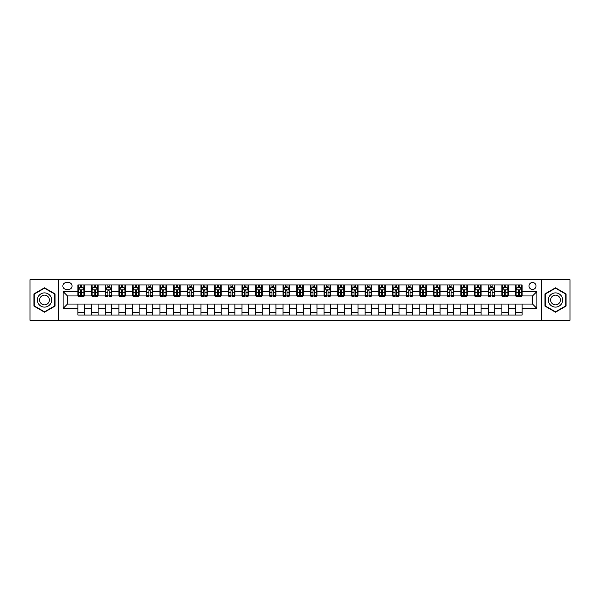 <?xml version="1.0" encoding="UTF-8"?>
<svg xmlns="http://www.w3.org/2000/svg" width="600" height="600" viewBox="0 0 600 600"><rect width="100%" height="100%" fill="white"/><g stroke="black" fill="none" stroke-linecap="round" stroke-linejoin="round"><path stroke-width="0.9" d="M532.523 282.495A3.502 3.502 0 0 0 529.02 285.998A3.502 3.502 0 0 0 532.523 289.493A3.502 3.502 0 0 0 536.025 285.998A3.502 3.502 0 0 0 532.523 282.495M541.275 320.243L570 320.243L570 279.757L541.275 279.757L541.275 320.243L58.725 320.243L58.725 279.757L30 279.757L30 320.243L58.725 320.243M66.27 289.388L68.677 289.388A3.39 3.39 0 0 0 72.075 285.998A3.39 3.39 0 0 0 68.677 282.6L66.27 282.6A3.39 3.39 0 0 0 62.88 285.998A3.39 3.39 0 0 0 66.27 289.388M541.275 279.757L58.725 279.757M77.873 308.423L63.097 308.423L63.097 291.577L77.873 291.577L77.873 295.95L67.477 295.95L67.477 304.05L77.873 304.05L77.873 315.045L522.127 315.045L522.127 304.05L532.523 304.05L532.523 295.95L522.127 295.95L522.127 291.577L536.903 291.577L536.903 308.423L522.127 308.423M522.127 291.577L522.127 284.955L77.873 284.955L77.873 291.577M515.565 284.955L515.565 295.95L516.112 295.95M518.19 295.95L519.502 295.95M521.58 295.95L522.127 295.95M515.565 295.95L507.9 295.95M501.885 284.955L501.885 295.95L502.433 295.95M504.51 295.95L505.822 295.95M501.885 295.95L494.228 295.95M488.205 284.955L488.205 295.95L488.752 295.95M490.83 295.95L492.143 295.95M488.205 295.95L480.548 295.95M474.533 284.955L474.533 295.95L475.072 295.95M477.158 295.95L478.47 295.95M474.533 295.95L466.868 295.95M460.853 284.955L460.853 295.95L461.4 295.95M463.478 295.95L464.79 295.95M460.853 295.95L453.195 295.95M447.173 284.955L447.173 295.95L447.72 295.95M449.798 295.95L451.11 295.95M447.173 295.95L439.515 295.95M433.493 284.955L433.493 295.95L434.04 295.95M436.125 295.95L437.438 295.95M433.493 295.95L425.835 295.95M419.82 284.955L419.82 295.95L420.368 295.95M422.445 295.95L423.757 295.95M419.82 295.95L412.155 295.95M406.14 284.955L406.14 295.95L406.688 295.95M408.765 295.95L410.077 295.95M406.14 295.95L398.482 295.95M392.46 284.955L392.46 295.95L393.007 295.95M395.085 295.95L396.397 295.95M392.46 295.95L384.803 295.95M378.788 284.955L378.788 295.95L379.335 295.95M381.413 295.95L382.725 295.95M378.788 295.95L371.123 295.95M365.108 284.955L365.108 295.95L365.655 295.95M367.733 295.95L369.045 295.95M365.108 295.95L357.45 295.95M351.428 284.955L351.428 295.95L351.975 295.95M354.053 295.95L355.365 295.95M351.428 295.95L343.77 295.95M337.748 284.955L337.748 295.95L338.295 295.95M340.38 295.95L341.692 295.95M337.748 295.95L330.09 295.95M324.075 284.955L324.075 295.95L324.623 295.95M326.7 295.95L328.013 295.95M324.075 295.95L316.41 295.95M310.395 284.955L310.395 295.95L310.942 295.95M313.02 295.95L314.332 295.95M310.395 295.95L302.737 295.95M296.715 284.955L296.715 295.95L297.263 295.95M299.34 295.95L300.66 295.95M296.715 295.95L289.058 295.95M283.043 284.955L283.043 295.95L283.59 295.95M285.668 295.95L286.98 295.95M283.043 295.95L275.377 295.95M269.362 284.955L269.362 295.95L269.91 295.95M271.987 295.95L273.3 295.95M269.362 295.95L261.705 295.95M255.683 284.955L255.683 295.95L256.23 295.95M258.308 295.95L259.62 295.95M255.683 295.95L248.025 295.95M242.002 284.955L242.002 295.95L242.55 295.95M244.635 295.95L245.947 295.95M242.002 295.95L234.345 295.95M228.33 284.955L228.33 295.95L228.877 295.95M230.955 295.95L232.267 295.95M228.33 295.95L220.665 295.95M214.65 284.955L214.65 295.95L215.197 295.95M217.275 295.95L218.587 295.95M214.65 295.95L206.993 295.95M200.97 284.955L200.97 295.95L201.517 295.95M203.603 295.95L204.915 295.95M200.97 295.95L193.312 295.95M187.297 284.955L187.297 295.95L187.845 295.95M189.922 295.95L191.235 295.95M187.297 295.95L179.632 295.95M173.618 284.955L173.618 295.95L174.165 295.95M176.243 295.95L177.555 295.95M173.618 295.95L165.96 295.95M159.938 284.955L159.938 295.95L160.485 295.95M162.562 295.95L163.875 295.95M159.938 295.95L152.28 295.95M146.265 284.955L146.265 295.95L146.805 295.95M148.89 295.95L150.203 295.95M146.265 295.95L138.6 295.95M132.585 284.955L132.585 295.95L133.132 295.95M135.21 295.95L136.523 295.95M132.585 295.95L124.927 295.95M118.905 284.955L118.905 295.95L119.453 295.95M121.53 295.95L122.843 295.95M118.905 295.95L111.248 295.95M105.225 284.955L105.225 295.95L105.773 295.95M107.858 295.95L109.17 295.95M105.225 295.95L97.567 295.95M91.552 284.955L91.552 295.95L92.1 295.95M94.177 295.95L95.49 295.95M91.552 295.95L83.887 295.95M77.873 295.95L78.42 295.95M80.498 295.95L81.81 295.95M77.873 304.05L84.435 304.05L84.435 315.045M522.127 304.05L84.435 304.05M84.435 284.955L84.435 295.95M77.873 287.692L78.42 287.692M80.498 287.692L81.81 287.692M83.887 287.692L84.435 287.692M77.873 312.308L84.435 312.308M91.552 304.05L91.552 315.045M98.115 284.955L98.115 295.95M91.552 287.692L92.1 287.692M94.177 287.692L95.49 287.692M97.567 287.692L98.115 287.692M98.115 304.05L98.115 315.045M91.552 312.308L98.115 312.308M105.225 304.05L105.225 315.045M111.795 304.05L111.795 315.045M105.225 312.308L111.795 312.308M111.795 284.955L111.795 295.95M105.225 287.692L105.773 287.692M107.858 287.692L109.17 287.692M111.248 287.692L111.795 287.692M118.905 304.05L118.905 315.045M125.468 304.05L125.468 315.045M118.905 312.308L125.468 312.308M125.468 284.955L125.468 295.95M118.905 287.692L119.453 287.692M121.53 287.692L122.843 287.692M124.927 287.692L125.468 287.692M132.585 304.05L132.585 315.045M139.148 304.05L139.148 315.045M132.585 312.308L139.148 312.308M139.148 284.955L139.148 295.95M132.585 287.692L133.132 287.692M135.21 287.692L136.523 287.692M138.6 287.692L139.148 287.692M146.265 304.05L146.265 315.045M152.828 304.05L152.828 315.045M146.265 312.308L152.828 312.308M152.828 284.955L152.828 295.95M146.265 287.692L146.805 287.692M148.89 287.692L150.203 287.692M152.28 287.692L152.828 287.692M159.938 304.05L159.938 315.045M166.507 304.05L166.507 315.045M159.938 312.308L166.507 312.308M166.507 284.955L166.507 295.95M159.938 287.692L160.485 287.692M162.562 287.692L163.875 287.692M165.96 287.692L166.507 287.692M173.618 304.05L173.618 315.045M180.18 304.05L180.18 315.045M173.618 312.308L180.18 312.308M180.18 284.955L180.18 295.95M173.618 287.692L174.165 287.692M176.243 287.692L177.555 287.692M179.632 287.692L180.18 287.692M187.297 304.05L187.297 315.045M193.86 304.05L193.86 315.045M187.297 312.308L193.86 312.308M193.86 284.955L193.86 295.95M187.297 287.692L187.845 287.692M189.922 287.692L191.235 287.692M193.312 287.692L193.86 287.692M200.97 304.05L200.97 315.045M207.54 304.05L207.54 315.045M200.97 312.308L207.54 312.308M207.54 284.955L207.54 295.95M200.97 287.692L201.517 287.692M203.603 287.692L204.915 287.692M206.993 287.692L207.54 287.692M214.65 304.05L214.65 315.045M221.212 304.05L221.212 315.045M214.65 312.308L221.212 312.308M221.212 284.955L221.212 295.95M214.65 287.692L215.197 287.692M217.275 287.692L218.587 287.692M220.665 287.692L221.212 287.692M228.33 304.05L228.33 315.045M234.892 304.05L234.892 315.045M228.33 312.308L234.892 312.308M234.892 284.955L234.892 295.95M228.33 287.692L228.877 287.692M230.955 287.692L232.267 287.692M234.345 287.692L234.892 287.692M242.002 304.05L242.002 315.045M248.572 304.05L248.572 315.045M242.002 312.308L248.572 312.308M248.572 284.955L248.572 295.95M242.002 287.692L242.55 287.692M244.635 287.692L245.947 287.692M248.025 287.692L248.572 287.692M255.683 304.05L255.683 315.045M262.252 304.05L262.252 315.045M255.683 312.308L262.252 312.308M262.252 284.955L262.252 295.95M255.683 287.692L256.23 287.692M258.308 287.692L259.62 287.692M261.705 287.692L262.252 287.692M269.362 304.05L269.362 315.045M275.925 304.05L275.925 315.045M269.362 312.308L275.925 312.308M275.925 284.955L275.925 295.95M269.362 287.692L269.91 287.692M271.987 287.692L273.3 287.692M275.377 287.692L275.925 287.692M283.043 304.05L283.043 315.045M289.605 304.05L289.605 315.045M283.043 312.308L289.605 312.308M289.605 284.955L289.605 295.95M283.043 287.692L283.59 287.692M285.668 287.692L286.98 287.692M289.058 287.692L289.605 287.692M296.715 304.05L296.715 315.045M303.285 304.05L303.285 315.045M296.715 312.308L303.285 312.308M303.285 284.955L303.285 295.95M296.715 287.692L297.263 287.692M299.34 287.692L300.66 287.692M302.737 287.692L303.285 287.692M310.395 304.05L310.395 315.045M316.957 304.05L316.957 315.045M310.395 312.308L316.957 312.308M316.957 284.955L316.957 295.95M310.395 287.692L310.942 287.692M313.02 287.692L314.332 287.692M316.41 287.692L316.957 287.692M324.075 304.05L324.075 315.045M330.638 304.05L330.638 315.045M324.075 312.308L330.638 312.308M330.638 284.955L330.638 295.95M324.075 287.692L324.623 287.692M326.7 287.692L328.013 287.692M330.09 287.692L330.638 287.692M337.748 304.05L337.748 315.045M344.317 304.05L344.317 315.045M337.748 312.308L344.317 312.308M344.317 284.955L344.317 295.95M337.748 287.692L338.295 287.692M340.38 287.692L341.692 287.692M343.77 287.692L344.317 287.692M351.428 304.05L351.428 315.045M357.998 304.05L357.998 315.045M351.428 312.308L357.998 312.308M357.998 284.955L357.998 295.95M351.428 287.692L351.975 287.692M354.053 287.692L355.365 287.692M357.45 287.692L357.998 287.692M365.108 304.05L365.108 315.045M371.67 304.05L371.67 315.045M365.108 312.308L371.67 312.308M371.67 284.955L371.67 295.95M365.108 287.692L365.655 287.692M367.733 287.692L369.045 287.692M371.123 287.692L371.67 287.692M378.788 304.05L378.788 315.045M385.35 304.05L385.35 315.045M378.788 312.308L385.35 312.308M385.35 284.955L385.35 295.95M378.788 287.692L379.335 287.692M381.413 287.692L382.725 287.692M384.803 287.692L385.35 287.692M392.46 304.05L392.46 315.045M399.03 304.05L399.03 315.045M392.46 312.308L399.03 312.308M399.03 284.955L399.03 295.95M392.46 287.692L393.007 287.692M395.085 287.692L396.397 287.692M398.482 287.692L399.03 287.692M406.14 304.05L406.14 315.045M412.702 304.05L412.702 315.045M406.14 312.308L412.702 312.308M412.702 284.955L412.702 295.95M406.14 287.692L406.688 287.692M408.765 287.692L410.077 287.692M412.155 287.692L412.702 287.692M419.82 304.05L419.82 315.045M426.382 304.05L426.382 315.045M419.82 312.308L426.382 312.308M426.382 284.955L426.382 295.95M419.82 287.692L420.368 287.692M422.445 287.692L423.757 287.692M425.835 287.692L426.382 287.692M433.493 304.05L433.493 315.045M440.062 304.05L440.062 315.045M433.493 312.308L440.062 312.308M440.062 284.955L440.062 295.95M433.493 287.692L434.04 287.692M436.125 287.692L437.438 287.692M439.515 287.692L440.062 287.692M447.173 304.05L447.173 315.045M453.735 304.05L453.735 315.045M447.173 312.308L453.735 312.308M453.735 284.955L453.735 295.95M447.173 287.692L447.72 287.692M449.798 287.692L451.11 287.692M453.195 287.692L453.735 287.692M460.853 304.05L460.853 315.045M467.415 304.05L467.415 315.045M460.853 312.308L467.415 312.308M467.415 284.955L467.415 295.95M460.853 287.692L461.4 287.692M463.478 287.692L464.79 287.692M466.868 287.692L467.415 287.692M474.533 304.05L474.533 315.045M481.095 304.05L481.095 315.045M474.533 312.308L481.095 312.308M481.095 284.955L481.095 295.95M474.533 287.692L475.072 287.692M477.158 287.692L478.47 287.692M480.548 287.692L481.095 287.692M488.205 304.05L488.205 315.045M494.775 304.05L494.775 315.045M488.205 312.308L494.775 312.308M494.775 284.955L494.775 295.95M488.205 287.692L488.752 287.692M490.83 287.692L492.143 287.692M494.228 287.692L494.775 287.692M501.885 304.05L501.885 315.045M508.447 304.05L508.447 315.045M501.885 312.308L508.447 312.308M508.447 284.955L508.447 295.95M501.885 287.692L502.433 287.692M504.51 287.692L505.822 287.692M507.9 287.692L508.447 287.692M515.565 304.05L515.565 315.045M515.565 312.308L522.127 312.308M515.565 287.692L516.112 287.692M518.19 287.692L519.502 287.692M521.58 287.692L522.127 287.692M67.477 295.95L63.097 291.577M67.477 304.05L63.097 308.423M536.903 291.577L532.523 295.95M536.903 308.423L532.523 304.05M44.498 312.195L55.057 306.097L55.057 293.903L44.498 287.805L33.938 293.903L33.938 306.097L44.498 312.195M566.062 293.903L555.502 287.805L544.942 293.903L544.942 306.097L555.502 312.195L566.062 306.097L566.062 293.903M81.81 286.38L80.498 286.38M83.887 295.237L81.81 295.237L81.81 296.61L83.887 296.61L83.887 289.935L82.8 287.745L79.515 287.745L78.42 289.935L78.42 296.61L80.498 296.61L80.498 295.237L78.42 295.237M78.42 289.935L78.42 284.955M83.887 289.935L83.887 284.955M80.498 287.745L80.498 284.955M81.81 284.955L81.81 287.745M81.81 295.237L81.81 290.752L80.498 290.752L80.498 295.237M95.49 286.38L94.177 286.38M97.567 295.237L95.49 295.237L95.49 296.61L97.567 296.61L97.567 289.935L96.472 287.745L93.195 287.745L92.1 289.935L92.1 296.61L94.177 296.61L94.177 295.237L92.1 295.237M92.1 289.935L92.1 284.955M97.567 289.935L97.567 284.955M94.177 287.745L94.177 284.955M95.49 284.955L95.49 287.745M95.49 295.237L95.49 290.752L94.177 290.752L94.177 295.237M109.17 286.38L107.858 286.38M111.248 295.237L109.17 295.237L109.17 296.61L111.248 296.61L111.248 289.935L110.153 287.745L106.868 287.745L105.773 289.935L105.773 296.61L107.858 296.61L107.858 295.237L105.773 295.237M105.773 289.935L105.773 284.955M111.248 289.935L111.248 284.955M107.858 287.745L107.858 284.955M109.17 284.955L109.17 287.745M109.17 295.237L109.17 290.752L107.858 290.752L107.858 295.237M122.843 286.38L121.53 286.38M124.927 295.237L122.843 295.237L122.843 296.61L124.927 296.61L124.927 289.935L123.833 287.745L120.547 287.745L119.453 289.935L119.453 296.61L121.53 296.61L121.53 295.237L119.453 295.237M119.453 289.935L119.453 284.955M124.927 289.935L124.927 284.955M121.53 287.745L121.53 284.955M122.843 284.955L122.843 287.745M122.843 295.237L122.843 290.752L121.53 290.752L121.53 295.237M136.523 286.38L135.21 286.38M138.6 295.237L136.523 295.237L136.523 296.61L138.6 296.61L138.6 289.935L137.505 287.745L134.227 287.745L133.132 289.935L133.132 296.61L135.21 296.61L135.21 295.237L133.132 295.237M133.132 289.935L133.132 284.955M138.6 289.935L138.6 284.955M135.21 287.745L135.21 284.955M136.523 284.955L136.523 287.745M136.523 295.237L136.523 290.752L135.21 290.752L135.21 295.237M50.655 296.445A7.11 7.11 0 0 0 40.943 293.843A7.11 7.11 0 0 0 38.34 303.555A7.11 7.11 0 0 0 48.052 306.157A7.11 7.11 0 0 0 50.655 296.445M48.713 297.562A4.867 4.867 0 0 0 42.068 295.785A4.867 4.867 0 0 0 40.282 302.438A4.867 4.867 0 0 0 46.935 304.215A4.867 4.867 0 0 0 48.713 297.562M44.498 311.812L34.267 305.91L34.267 294.09L44.498 288.188L54.727 294.09L54.727 305.91L44.498 311.812M555.502 307.11A7.11 7.11 0 0 0 562.612 300A7.11 7.11 0 0 0 555.502 292.89A7.11 7.11 0 0 0 548.393 300A7.11 7.11 0 0 0 555.502 307.11M555.502 304.868A4.867 4.867 0 0 0 560.37 300A4.867 4.867 0 0 0 555.502 295.132A4.867 4.867 0 0 0 550.635 300A4.867 4.867 0 0 0 555.502 304.868M545.273 294.09L555.502 288.188L565.732 294.09L565.732 305.91L555.502 311.812L545.273 305.91L545.273 294.09M150.203 286.38L148.89 286.38M152.28 295.237L150.203 295.237L150.203 296.61L152.28 296.61L152.28 289.935L151.185 287.745L147.9 287.745L146.805 289.935L146.805 296.61L148.89 296.61L148.89 295.237L146.805 295.237M146.805 289.935L146.805 284.955M152.28 289.935L152.28 284.955M148.89 287.745L148.89 284.955M150.203 284.955L150.203 287.745M150.203 295.237L150.203 290.752L148.89 290.752L148.89 295.237M163.875 286.38L162.562 286.38M165.96 295.237L163.875 295.237L163.875 296.61L165.96 296.61L165.96 289.935L164.865 287.745L161.58 287.745L160.485 289.935L160.485 296.61L162.562 296.61L162.562 295.237L160.485 295.237M160.485 289.935L160.485 284.955M165.96 289.935L165.96 284.955M162.562 287.745L162.562 284.955M163.875 284.955L163.875 287.745M163.875 295.237L163.875 290.752L162.562 290.752L162.562 295.237M177.555 286.38L176.243 286.38M179.632 295.237L177.555 295.237L177.555 296.61L179.632 296.61L179.632 289.935L178.538 287.745L175.26 287.745L174.165 289.935L174.165 296.61L176.243 296.61L176.243 295.237L174.165 295.237M174.165 289.935L174.165 284.955M179.632 289.935L179.632 284.955M176.243 287.745L176.243 284.955M177.555 284.955L177.555 287.745M177.555 295.237L177.555 290.752L176.243 290.752L176.243 295.237M191.235 286.38L189.922 286.38M193.312 295.237L191.235 295.237L191.235 296.61L193.312 296.61L193.312 289.935L192.218 287.745L188.933 287.745L187.845 289.935L187.845 296.61L189.922 296.61L189.922 295.237L187.845 295.237M187.845 289.935L187.845 284.955M193.312 289.935L193.312 284.955M189.922 287.745L189.922 284.955M191.235 284.955L191.235 287.745M191.235 295.237L191.235 290.752L189.922 290.752L189.922 295.237M204.915 286.38L203.603 286.38M206.993 295.237L204.915 295.237L204.915 296.61L206.993 296.61L206.993 289.935L205.897 287.745L202.612 287.745L201.517 289.935L201.517 296.61L203.603 296.61L203.603 295.237L201.517 295.237M201.517 289.935L201.517 284.955M206.993 289.935L206.993 284.955M203.603 287.745L203.603 284.955M204.915 284.955L204.915 287.745M204.915 295.237L204.915 290.752L203.603 290.752L203.603 295.237M218.587 286.38L217.275 286.38M220.665 295.237L218.587 295.237L218.587 296.61L220.665 296.61L220.665 289.935L219.577 287.745L216.292 287.745L215.197 289.935L215.197 296.61L217.275 296.61L217.275 295.237L215.197 295.237M215.197 289.935L215.197 284.955M220.665 289.935L220.665 284.955M217.275 287.745L217.275 284.955M218.587 284.955L218.587 287.745M218.587 295.237L218.587 290.752L217.275 290.752L217.275 295.237M232.267 286.38L230.955 286.38M234.345 295.237L232.267 295.237L232.267 296.61L234.345 296.61L234.345 289.935L233.25 287.745L229.972 287.745L228.877 289.935L228.877 296.61L230.955 296.61L230.955 295.237L228.877 295.237M228.877 289.935L228.877 284.955M234.345 289.935L234.345 284.955M230.955 287.745L230.955 284.955M232.267 284.955L232.267 287.745M232.267 295.237L232.267 290.752L230.955 290.752L230.955 295.237M245.947 286.38L244.635 286.38M248.025 295.237L245.947 295.237L245.947 296.61L248.025 296.61L248.025 289.935L246.93 287.745L243.645 287.745L242.55 289.935L242.55 296.61L244.635 296.61L244.635 295.237L242.55 295.237M242.55 289.935L242.55 284.955M248.025 289.935L248.025 284.955M244.635 287.745L244.635 284.955M245.947 284.955L245.947 287.745M245.947 295.237L245.947 290.752L244.635 290.752L244.635 295.237M259.62 286.38L258.308 286.38M261.705 295.237L259.62 295.237L259.62 296.61L261.705 296.61L261.705 289.935L260.61 287.745L257.325 287.745L256.23 289.935L256.23 296.61L258.308 296.61L258.308 295.237L256.23 295.237M256.23 289.935L256.23 284.955M261.705 289.935L261.705 284.955M258.308 287.745L258.308 284.955M259.62 284.955L259.62 287.745M259.62 295.237L259.62 290.752L258.308 290.752L258.308 295.237M273.3 286.38L271.987 286.38M275.377 295.237L273.3 295.237L273.3 296.61L275.377 296.61L275.377 289.935L274.282 287.745L271.005 287.745L269.91 289.935L269.91 296.61L271.987 296.61L271.987 295.237L269.91 295.237M269.91 289.935L269.91 284.955M275.377 289.935L275.377 284.955M271.987 287.745L271.987 284.955M273.3 284.955L273.3 287.745M273.3 295.237L273.3 290.752L271.987 290.752L271.987 295.237M286.98 286.38L285.668 286.38M289.058 295.237L286.98 295.237L286.98 296.61L289.058 296.61L289.058 289.935L287.962 287.745L284.678 287.745L283.59 289.935L283.59 296.61L285.668 296.61L285.668 295.237L283.59 295.237M283.59 289.935L283.59 284.955M289.058 289.935L289.058 284.955M285.668 287.745L285.668 284.955M286.98 284.955L286.98 287.745M286.98 295.237L286.98 290.752L285.668 290.752L285.668 295.237M300.66 286.38L299.34 286.38M302.737 295.237L300.66 295.237L300.66 296.61L302.737 296.61L302.737 289.935L301.642 287.745L298.358 287.745L297.263 289.935L297.263 296.61L299.34 296.61L299.34 295.237L297.263 295.237M297.263 289.935L297.263 284.955M302.737 289.935L302.737 284.955M299.34 287.745L299.34 284.955M300.66 284.955L300.66 287.745M300.66 295.237L300.66 290.752L299.34 290.752L299.34 295.237M314.332 286.38L313.02 286.38M316.41 295.237L314.332 295.237L314.332 296.61L316.41 296.61L316.41 289.935L315.322 287.745L312.038 287.745L310.942 289.935L310.942 296.61L313.02 296.61L313.02 295.237L310.942 295.237M310.942 289.935L310.942 284.955M316.41 289.935L316.41 284.955M313.02 287.745L313.02 284.955M314.332 284.955L314.332 287.745M314.332 295.237L314.332 290.752L313.02 290.752L313.02 295.237M328.013 286.38L326.7 286.38M330.09 295.237L328.013 295.237L328.013 296.61L330.09 296.61L330.09 289.935L328.995 287.745L325.718 287.745L324.623 289.935L324.623 296.61L326.7 296.61L326.7 295.237L324.623 295.237M324.623 289.935L324.623 284.955M330.09 289.935L330.09 284.955M326.7 287.745L326.7 284.955M328.013 284.955L328.013 287.745M328.013 295.237L328.013 290.752L326.7 290.752L326.7 295.237M341.692 286.38L340.38 286.38M343.77 295.237L341.692 295.237L341.692 296.61L343.77 296.61L343.77 289.935L342.675 287.745L339.39 287.745L338.295 289.935L338.295 296.61L340.38 296.61L340.38 295.237L338.295 295.237M338.295 289.935L338.295 284.955M343.77 289.935L343.77 284.955M340.38 287.745L340.38 284.955M341.692 284.955L341.692 287.745M341.692 295.237L341.692 290.752L340.38 290.752L340.38 295.237M355.365 286.38L354.053 286.38M357.45 295.237L355.365 295.237L355.365 296.61L357.45 296.61L357.45 289.935L356.355 287.745L353.07 287.745L351.975 289.935L351.975 296.61L354.053 296.61L354.053 295.237L351.975 295.237M351.975 289.935L351.975 284.955M357.45 289.935L357.45 284.955M354.053 287.745L354.053 284.955M355.365 284.955L355.365 287.745M355.365 295.237L355.365 290.752L354.053 290.752L354.053 295.237M369.045 286.38L367.733 286.38M371.123 295.237L369.045 295.237L369.045 296.61L371.123 296.61L371.123 289.935L370.028 287.745L366.75 287.745L365.655 289.935L365.655 296.61L367.733 296.61L367.733 295.237L365.655 295.237M365.655 289.935L365.655 284.955M371.123 289.935L371.123 284.955M367.733 287.745L367.733 284.955M369.045 284.955L369.045 287.745M369.045 295.237L369.045 290.752L367.733 290.752L367.733 295.237M382.725 286.38L381.413 286.38M384.803 295.237L382.725 295.237L382.725 296.61L384.803 296.61L384.803 289.935L383.707 287.745L380.423 287.745L379.335 289.935L379.335 296.61L381.413 296.61L381.413 295.237L379.335 295.237M379.335 289.935L379.335 284.955M384.803 289.935L384.803 284.955M381.413 287.745L381.413 284.955M382.725 284.955L382.725 287.745M382.725 295.237L382.725 290.752L381.413 290.752L381.413 295.237M396.397 286.38L395.085 286.38M398.482 295.237L396.397 295.237L396.397 296.61L398.482 296.61L398.482 289.935L397.388 287.745L394.103 287.745L393.007 289.935L393.007 296.61L395.085 296.61L395.085 295.237L393.007 295.237M393.007 289.935L393.007 284.955M398.482 289.935L398.482 284.955M395.085 287.745L395.085 284.955M396.397 284.955L396.397 287.745M396.397 295.237L396.397 290.752L395.085 290.752L395.085 295.237M410.077 286.38L408.765 286.38M412.155 295.237L410.077 295.237L410.077 296.61L412.155 296.61L412.155 289.935L411.067 287.745L407.783 287.745L406.688 289.935L406.688 296.61L408.765 296.61L408.765 295.237L406.688 295.237M406.688 289.935L406.688 284.955M412.155 289.935L412.155 284.955M408.765 287.745L408.765 284.955M410.077 284.955L410.077 287.745M410.077 295.237L410.077 290.752L408.765 290.752L408.765 295.237M423.757 286.38L422.445 286.38M425.835 295.237L423.757 295.237L423.757 296.61L425.835 296.61L425.835 289.935L424.74 287.745L421.463 287.745L420.368 289.935L420.368 296.61L422.445 296.61L422.445 295.237L420.368 295.237M420.368 289.935L420.368 284.955M425.835 289.935L425.835 284.955M422.445 287.745L422.445 284.955M423.757 284.955L423.757 287.745M423.757 295.237L423.757 290.752L422.445 290.752L422.445 295.237M437.438 286.38L436.125 286.38M439.515 295.237L437.438 295.237L437.438 296.61L439.515 296.61L439.515 289.935L438.42 287.745L435.135 287.745L434.04 289.935L434.04 296.61L436.125 296.61L436.125 295.237L434.04 295.237M434.04 289.935L434.04 284.955M439.515 289.935L439.515 284.955M436.125 287.745L436.125 284.955M437.438 284.955L437.438 287.745M437.438 295.237L437.438 290.752L436.125 290.752L436.125 295.237M451.11 286.38L449.798 286.38M453.195 295.237L451.11 295.237L451.11 296.61L453.195 296.61L453.195 289.935L452.1 287.745L448.815 287.745L447.72 289.935L447.72 296.61L449.798 296.61L449.798 295.237L447.72 295.237M447.72 289.935L447.72 284.955M453.195 289.935L453.195 284.955M449.798 287.745L449.798 284.955M451.11 284.955L451.11 287.745M451.11 295.237L451.11 290.752L449.798 290.752L449.798 295.237M464.79 286.38L463.478 286.38M466.868 295.237L464.79 295.237L464.79 296.61L466.868 296.61L466.868 289.935L465.772 287.745L462.495 287.745L461.4 289.935L461.4 296.61L463.478 296.61L463.478 295.237L461.4 295.237M461.4 289.935L461.4 284.955M466.868 289.935L466.868 284.955M463.478 287.745L463.478 284.955M464.79 284.955L464.79 287.745M464.79 295.237L464.79 290.752L463.478 290.752L463.478 295.237M478.47 286.38L477.158 286.38M480.548 295.237L478.47 295.237L478.47 296.61L480.548 296.61L480.548 289.935L479.452 287.745L476.168 287.745L475.072 289.935L475.072 296.61L477.158 296.61L477.158 295.237L475.072 295.237M475.072 289.935L475.072 284.955M480.548 289.935L480.548 284.955M477.158 287.745L477.158 284.955M478.47 284.955L478.47 287.745M478.47 295.237L478.47 290.752L477.158 290.752L477.158 295.237M492.143 286.38L490.83 286.38M494.228 295.237L492.143 295.237L492.143 296.61L494.228 296.61L494.228 289.935L493.132 287.745L489.847 287.745L488.752 289.935L488.752 296.61L490.83 296.61L490.83 295.237L488.752 295.237M488.752 289.935L488.752 284.955M494.228 289.935L494.228 284.955M490.83 287.745L490.83 284.955M492.143 284.955L492.143 287.745M492.143 295.237L492.143 290.752L490.83 290.752L490.83 295.237M505.822 286.38L504.51 286.38M507.9 295.237L505.822 295.237L505.822 296.61L507.9 296.61L507.9 289.935L506.805 287.745L503.528 287.745L502.433 289.935L502.433 296.61L504.51 296.61L504.51 295.237L502.433 295.237M502.433 289.935L502.433 284.955M507.9 289.935L507.9 284.955M504.51 287.745L504.51 284.955M505.822 284.955L505.822 287.745M505.822 295.237L505.822 290.752L504.51 290.752L504.51 295.237M519.502 286.38L518.19 286.38M521.58 295.237L519.502 295.237L519.502 296.61L521.58 296.61L521.58 289.935L520.485 287.745L517.2 287.745L516.112 289.935L516.112 296.61L518.19 296.61L518.19 295.237L516.112 295.237M516.112 289.935L516.112 284.955M521.58 289.935L521.58 284.955M518.19 287.745L518.19 284.955M519.502 284.955L519.502 287.745M519.502 295.237L519.502 290.752L518.19 290.752L518.19 295.237M91.552 308.423L84.435 308.423M91.552 291.577L84.435 291.577M105.225 291.577L98.115 291.577M105.225 308.423L98.115 308.423M118.905 291.577L111.795 291.577M118.905 308.423L111.795 308.423M132.585 291.577L125.468 291.577M132.585 308.423L125.468 308.423M146.265 291.577L139.148 291.577M146.265 308.423L139.148 308.423M159.938 291.577L152.828 291.577M159.938 308.423L152.828 308.423M173.618 291.577L166.507 291.577M173.618 308.423L166.507 308.423M187.297 291.577L180.18 291.577M187.297 308.423L180.18 308.423M200.97 291.577L193.86 291.577M200.97 308.423L193.86 308.423M214.65 291.577L207.54 291.577M214.65 308.423L207.54 308.423M228.33 291.577L221.212 291.577M228.33 308.423L221.212 308.423M242.002 291.577L234.892 291.577M242.002 308.423L234.892 308.423M255.683 291.577L248.572 291.577M255.683 308.423L248.572 308.423M269.362 291.577L262.252 291.577M269.362 308.423L262.252 308.423M283.043 291.577L275.925 291.577M283.043 308.423L275.925 308.423M296.715 291.577L289.605 291.577M296.715 308.423L289.605 308.423M310.395 291.577L303.285 291.577M310.395 308.423L303.285 308.423M324.075 291.577L316.957 291.577M324.075 308.423L316.957 308.423M337.748 291.577L330.638 291.577M337.748 308.423L330.638 308.423M351.428 291.577L344.317 291.577M351.428 308.423L344.317 308.423M365.108 291.577L357.998 291.577M365.108 308.423L357.998 308.423M378.788 291.577L371.67 291.577M378.788 308.423L371.67 308.423M392.46 291.577L385.35 291.577M392.46 308.423L385.35 308.423M406.14 291.577L399.03 291.577M406.14 308.423L399.03 308.423M419.82 291.577L412.702 291.577M419.82 308.423L412.702 308.423M433.493 291.577L426.382 291.577M433.493 308.423L426.382 308.423M447.173 291.577L440.062 291.577M447.173 308.423L440.062 308.423M460.853 291.577L453.735 291.577M460.853 308.423L453.735 308.423M474.533 291.577L467.415 291.577M474.533 308.423L467.415 308.423M488.205 291.577L481.095 291.577M488.205 308.423L481.095 308.423M501.885 291.577L494.775 291.577M501.885 308.423L494.775 308.423M515.565 291.577L508.447 291.577M515.565 308.423L508.447 308.423M83.865 289.875L78.45 289.875M78.42 287.873L79.448 287.873M82.86 287.873L83.887 287.873M80.498 292.305L78.42 292.305M83.887 292.305L81.81 292.305M81.81 287.07L80.498 287.07M97.538 289.875L92.123 289.875M92.1 287.873L93.127 287.873M96.54 287.873L97.567 287.873M94.177 292.305L92.1 292.305M97.567 292.305L95.49 292.305M95.49 287.07L94.177 287.07M111.218 289.875L105.802 289.875M105.773 287.873L106.8 287.873M110.22 287.873L111.248 287.873M107.858 292.305L105.773 292.305M111.248 292.305L109.17 292.305M109.17 287.07L107.858 287.07M124.898 289.875L119.483 289.875M119.453 287.873L120.48 287.873M123.892 287.873L124.927 287.873M121.53 292.305L119.453 292.305M124.927 292.305L122.843 292.305M122.843 287.07L121.53 287.07M138.578 289.875L133.155 289.875M133.132 287.873L134.16 287.873M137.572 287.873L138.6 287.873M135.21 292.305L133.132 292.305M138.6 292.305L136.523 292.305M136.523 287.07L135.21 287.07M152.25 289.875L146.835 289.875M146.805 287.873L147.84 287.873M151.252 287.873L152.28 287.873M148.89 292.305L146.805 292.305M152.28 292.305L150.203 292.305M150.203 287.07L148.89 287.07M165.93 289.875L160.515 289.875M160.485 287.873L161.512 287.873M164.933 287.873L165.96 287.873M162.562 292.305L160.485 292.305M165.96 292.305L163.875 292.305M163.875 287.07L162.562 287.07M179.61 289.875L174.195 289.875M174.165 287.873L175.192 287.873M178.605 287.873L179.632 287.873M176.243 292.305L174.165 292.305M179.632 292.305L177.555 292.305M177.555 287.07L176.243 287.07M193.282 289.875L187.868 289.875M187.845 287.873L188.873 287.873M192.285 287.873L193.312 287.873M189.922 292.305L187.845 292.305M193.312 292.305L191.235 292.305M191.235 287.07L189.922 287.07M206.962 289.875L201.548 289.875M201.517 287.873L202.545 287.873M205.965 287.873L206.993 287.873M203.603 292.305L201.517 292.305M206.993 292.305L204.915 292.305M204.915 287.07L203.603 287.07M220.642 289.875L215.228 289.875M215.197 287.873L216.225 287.873M219.638 287.873L220.665 287.873M217.275 292.305L215.197 292.305M220.665 292.305L218.587 292.305M218.587 287.07L217.275 287.07M234.322 289.875L228.9 289.875M228.877 287.873L229.905 287.873M233.317 287.873L234.345 287.873M230.955 292.305L228.877 292.305M234.345 292.305L232.267 292.305M232.267 287.07L230.955 287.07M247.995 289.875L242.58 289.875M242.55 287.873L243.585 287.873M246.998 287.873L248.025 287.873M244.635 292.305L242.55 292.305M248.025 292.305L245.947 292.305M245.947 287.07L244.635 287.07M261.675 289.875L256.26 289.875M256.23 287.873L257.257 287.873M260.67 287.873L261.705 287.873M258.308 292.305L256.23 292.305M261.705 292.305L259.62 292.305M259.62 287.07L258.308 287.07M275.355 289.875L269.933 289.875M269.91 287.873L270.938 287.873M274.35 287.873L275.377 287.873M271.987 292.305L269.91 292.305M275.377 292.305L273.3 292.305M273.3 287.07L271.987 287.07M289.028 289.875L283.612 289.875M283.59 287.873L284.618 287.873M288.03 287.873L289.058 287.873M285.668 292.305L283.59 292.305M289.058 292.305L286.98 292.305M286.98 287.07L285.668 287.07M302.707 289.875L297.293 289.875M297.263 287.873L298.29 287.873M301.71 287.873L302.737 287.873M299.34 292.305L297.263 292.305M302.737 292.305L300.66 292.305M300.66 287.07L299.34 287.07M316.388 289.875L310.972 289.875M310.942 287.873L311.97 287.873M315.382 287.873L316.41 287.873M313.02 292.305L310.942 292.305M316.41 292.305L314.332 292.305M314.332 287.07L313.02 287.07M330.067 289.875L324.645 289.875M324.623 287.873L325.65 287.873M329.062 287.873L330.09 287.873M326.7 292.305L324.623 292.305M330.09 292.305L328.013 292.305M328.013 287.07L326.7 287.07M343.74 289.875L338.325 289.875M338.295 287.873L339.33 287.873M342.743 287.873L343.77 287.873M340.38 292.305L338.295 292.305M343.77 292.305L341.692 292.305M341.692 287.07L340.38 287.07M357.42 289.875L352.005 289.875M351.975 287.873L353.002 287.873M356.415 287.873L357.45 287.873M354.053 292.305L351.975 292.305M357.45 292.305L355.365 292.305M355.365 287.07L354.053 287.07M371.1 289.875L365.678 289.875M365.655 287.873L366.683 287.873M370.095 287.873L371.123 287.873M367.733 292.305L365.655 292.305M371.123 292.305L369.045 292.305M369.045 287.07L367.733 287.07M384.772 289.875L379.358 289.875M379.335 287.873L380.362 287.873M383.775 287.873L384.803 287.873M381.413 292.305L379.335 292.305M384.803 292.305L382.725 292.305M382.725 287.07L381.413 287.07M398.452 289.875L393.037 289.875M393.007 287.873L394.035 287.873M397.455 287.873L398.482 287.873M395.085 292.305L393.007 292.305M398.482 292.305L396.397 292.305M396.397 287.07L395.085 287.07M412.132 289.875L406.717 289.875M406.688 287.873L407.715 287.873M411.127 287.873L412.155 287.873M408.765 292.305L406.688 292.305M412.155 292.305L410.077 292.305M410.077 287.07L408.765 287.07M425.805 289.875L420.39 289.875M420.368 287.873L421.395 287.873M424.808 287.873L425.835 287.873M422.445 292.305L420.368 292.305M425.835 292.305L423.757 292.305M423.757 287.07L422.445 287.07M439.485 289.875L434.07 289.875M434.04 287.873L435.067 287.873M438.487 287.873L439.515 287.873M436.125 292.305L434.04 292.305M439.515 292.305L437.438 292.305M437.438 287.07L436.125 287.07M453.165 289.875L447.75 289.875M447.72 287.873L448.748 287.873M452.16 287.873L453.195 287.873M449.798 292.305L447.72 292.305M453.195 292.305L451.11 292.305M451.11 287.07L449.798 287.07M466.845 289.875L461.423 289.875M461.4 287.873L462.428 287.873M465.84 287.873L466.868 287.873M463.478 292.305L461.4 292.305M466.868 292.305L464.79 292.305M464.79 287.07L463.478 287.07M480.518 289.875L475.103 289.875M475.072 287.873L476.107 287.873M479.52 287.873L480.548 287.873M477.158 292.305L475.072 292.305M480.548 292.305L478.47 292.305M478.47 287.07L477.158 287.07M494.197 289.875L488.783 289.875M488.752 287.873L489.78 287.873M493.2 287.873L494.228 287.873M490.83 292.305L488.752 292.305M494.228 292.305L492.143 292.305M492.143 287.07L490.83 287.07M507.877 289.875L502.463 289.875M502.433 287.873L503.46 287.873M506.873 287.873L507.9 287.873M504.51 292.305L502.433 292.305M507.9 292.305L505.822 292.305M505.822 287.07L504.51 287.07M521.55 289.875L516.135 289.875M516.112 287.873L517.14 287.873M520.553 287.873L521.58 287.873M518.19 292.305L516.112 292.305M521.58 292.305L519.502 292.305M519.502 287.07L518.19 287.07"/></g></svg>
